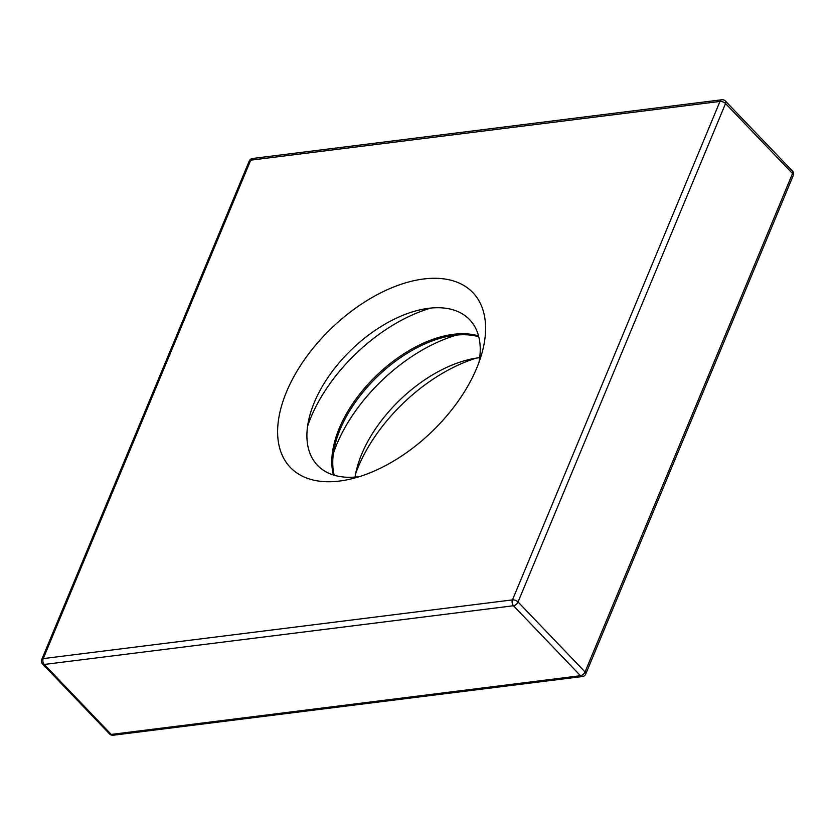 <?xml version="1.0" encoding="UTF-8"?>
<svg xmlns="http://www.w3.org/2000/svg" width="835" height="835" viewBox="0 0 835 835"><rect width="100%" height="100%" fill="white"/><g stroke="black" fill="none" stroke-linecap="round" stroke-linejoin="round"><path stroke-width="1.25" d="M478.779 336.787A105.304 60.068 -43.8 0 0 454.459 335.305A105.304 60.068 -43.8 0 0 448.28 336.307A105.304 60.068 -43.8 0 0 335.054 444.742A105.304 60.068 -43.8 0 0 334.209 475.23M355.021 477.067A107.788 61.487 136.2 0 1 357.296 466.755A107.788 61.487 136.2 0 1 469.312 359.478A107.788 61.487 136.2 0 1 478.705 357.777A107.788 61.487 136.2 0 1 479.718 357.662M479.008 362.265A105.304 60.068 -43.8 0 0 428.616 308.313A105.304 60.068 -43.8 0 0 422.437 309.326A105.304 60.068 -43.8 0 0 309.211 417.75A105.304 60.068 -43.8 0 0 358.528 476.712A105.304 60.068 -43.8 0 0 359.655 476.555M478.58 336.014A105.304 60.068 -43.8 0 0 453.509 334.303A105.304 60.068 -43.8 0 0 364.29 388.473A105.304 60.068 -43.8 0 0 333.447 475M423.669 278.984A126.367 72.081 136.2 0 1 481.899 353.299A126.367 72.081 136.2 0 1 350.564 479.06A126.367 72.081 136.2 0 1 339.553 481.054A126.367 72.081 136.2 0 1 286.488 391.918A126.367 72.081 136.2 0 1 423.669 278.984M476.472 358.09A126.367 72.081 -43.8 0 0 355.595 473.842M430.964 308.063A126.367 72.081 -43.8 0 0 307.583 426.215M456.808 335.044A126.367 72.081 -43.8 0 0 333.426 453.207M518.044 601.983L585.053 671.945L792.53 173.503L725.531 103.54L518.044 601.983A4.217 2.108 -157.4 0 0 512.481 599.885L719.968 101.442L250.73 160.153L43.243 658.596L512.481 599.885A4.217 2.745 82.9 0 0 513.473 605.751L44.234 664.462L111.243 734.435L580.482 675.713L513.473 605.751A4.217 2.401 136.2 0 0 518.044 601.983M41.75 659.483A4.217 4.217 0 0 0 42.595 664.013A4.217 2.401 136.2 0 0 44.234 664.462A4.217 2.745 82.9 0 1 43.243 658.596A4.217 2.108 -157.4 0 0 41.75 659.483L249.227 161.04A4.217 2.108 22.6 0 1 250.73 160.153A4.217 2.745 82.9 0 1 252.598 158.473A4.217 4.217 0 0 0 249.227 161.04M113.163 735.238A4.217 2.745 82.9 0 1 111.243 734.435A4.217 2.401 136.2 0 1 109.594 733.975A4.217 4.217 0 0 0 113.163 735.238L582.402 676.527A4.217 4.217 0 0 0 585.773 673.96L793.25 175.517A4.217 2.108 -157.4 0 0 792.53 173.503A4.217 2.401 136.2 0 0 792.405 170.987L725.406 101.025A4.217 2.401 136.2 0 1 725.531 103.54A4.217 2.108 22.6 0 0 719.968 101.442A4.217 2.745 82.9 0 1 721.837 99.762L252.598 158.473M585.773 673.96A4.217 2.108 22.6 0 0 585.053 671.945A4.217 2.401 136.2 0 1 580.482 675.713A4.217 2.745 82.9 0 0 582.402 676.527M42.595 664.013L109.594 733.975M725.406 101.025A4.217 4.217 0 0 0 721.837 99.762M793.25 175.517A4.217 4.217 0 0 0 792.405 170.987"/></g></svg>
